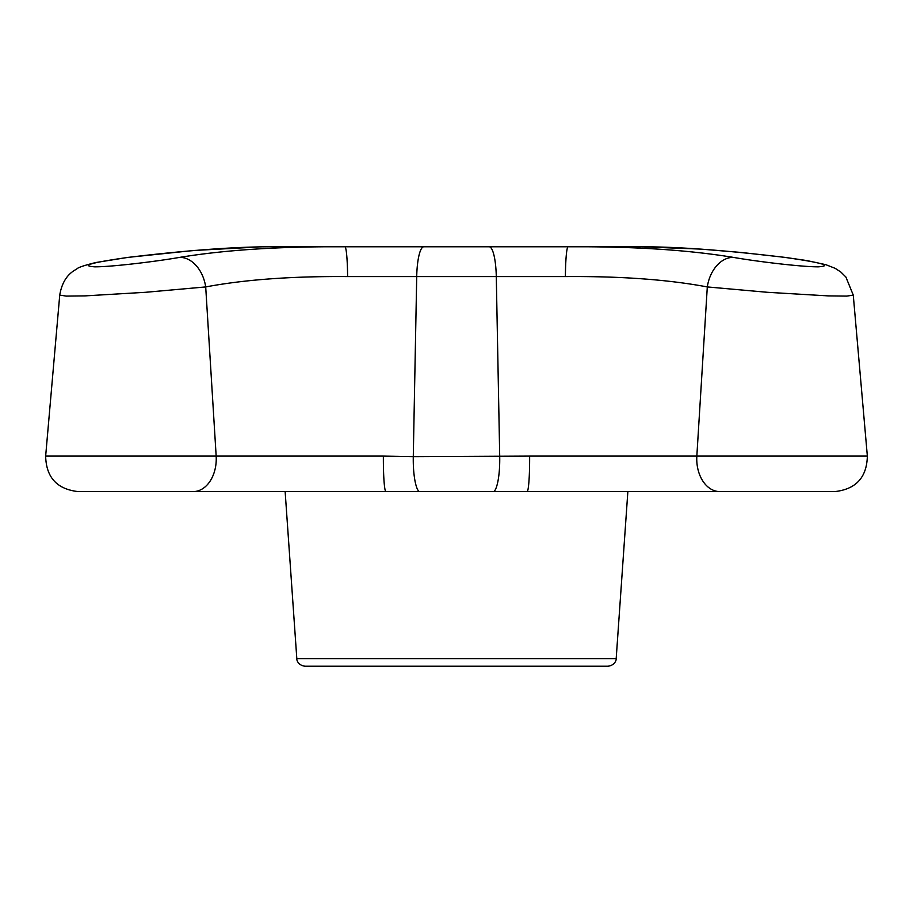 <?xml version="1.0" encoding="UTF-8"?>
<svg xmlns="http://www.w3.org/2000/svg" width="913" height="913" viewBox="0 0 913 913"><rect width="100%" height="100%" fill="white"/><g stroke="black" fill="none" stroke-linecap="round" stroke-linejoin="round"><path stroke-width="1.37" d="M719.809 491.593A32.64 23.065 -90 0 1 696.756 458.954A32.64 23.065 -90 0 1 696.836 456.101L867.35 456.101C866.836 477.385 855.995 489.22 834.836 491.593L145.566 491.593L285.141 491.593L296.816 658.615L616.184 658.615C616.469 659.095 615.579 665.235 608.035 666.216L304.965 666.216C297.421 665.235 296.531 659.095 296.816 658.615M385.902 491.593A32.64 2.545 -90 0 1 383.357 458.954A32.64 2.545 -90 0 1 383.369 456.101L413.281 456.66L416.716 276.582L347.602 276.582C291.977 276.16 244.673 279.606 205.699 286.933L145.566 292.297L84.852 295.892L66.204 296.097L59.733 295.104L45.65 456.101L216.164 456.101L205.699 286.933A32.64 23.133 80.2 0 0 179.61 257.386C225.317 249.888 280.405 246.35 344.886 246.784L634.079 246.784C672.288 246.35 722.525 249.888 784.781 257.386A32.64 8.08 -82.8 0 1 785.146 257.398L741.516 252.49L700.933 249.112L642.512 246.83M527.098 491.593A32.64 2.545 -90 0 0 529.643 458.954A32.64 2.545 -90 0 0 529.631 456.101L696.836 456.101L707.301 286.933C668.19 279.595 620.897 276.148 565.398 276.582L416.716 276.582A32.64 7.133 90 0 1 423.826 246.784M145.566 491.593L78.164 491.593C57.005 489.22 46.164 477.385 45.65 456.101M419.067 491.593A32.64 7.133 -90 0 1 413.281 456.66L529.631 456.101M867.35 456.101L853.267 295.104L846.808 296.097L828.159 295.892L767.434 292.297L707.301 286.933A32.64 23.133 99.8 0 1 733.39 257.386C756.306 261.438 802.082 266.984 818.413 266.824C832.93 265.786 821.711 262.636 784.781 257.386M59.733 295.104C63.168 274.665 74.855 270.476 77.034 268.764C78.267 267.406 84.521 265.329 95.797 262.533L127.854 257.398A32.64 8.08 82.8 0 1 128.219 257.386C190.349 249.9 240.587 246.362 278.922 246.784L344.886 246.784A32.64 2.728 90 0 1 347.602 276.582M565.398 276.582A32.64 2.728 90 0 1 568.114 246.784C632.732 246.362 687.82 249.9 733.39 257.386M128.219 257.386C91.254 262.636 80.047 265.786 94.598 266.824C110.964 266.984 156.728 261.438 179.61 257.386M193.191 491.593A32.64 23.065 -90 0 0 216.244 458.954A32.64 23.065 -90 0 0 216.164 456.101L383.369 456.101M493.933 491.593A32.64 7.133 -90 0 0 499.719 456.66L496.284 276.582A32.64 7.133 90 0 0 489.174 246.784M616.184 658.615L627.859 491.593M127.854 257.398L193.773 250.482L258.139 247.012M853.267 295.104L845.883 277.016L840.839 272.04L835.212 268.354L825.843 264.679L806.944 260.582L785.146 257.398"/></g></svg>
